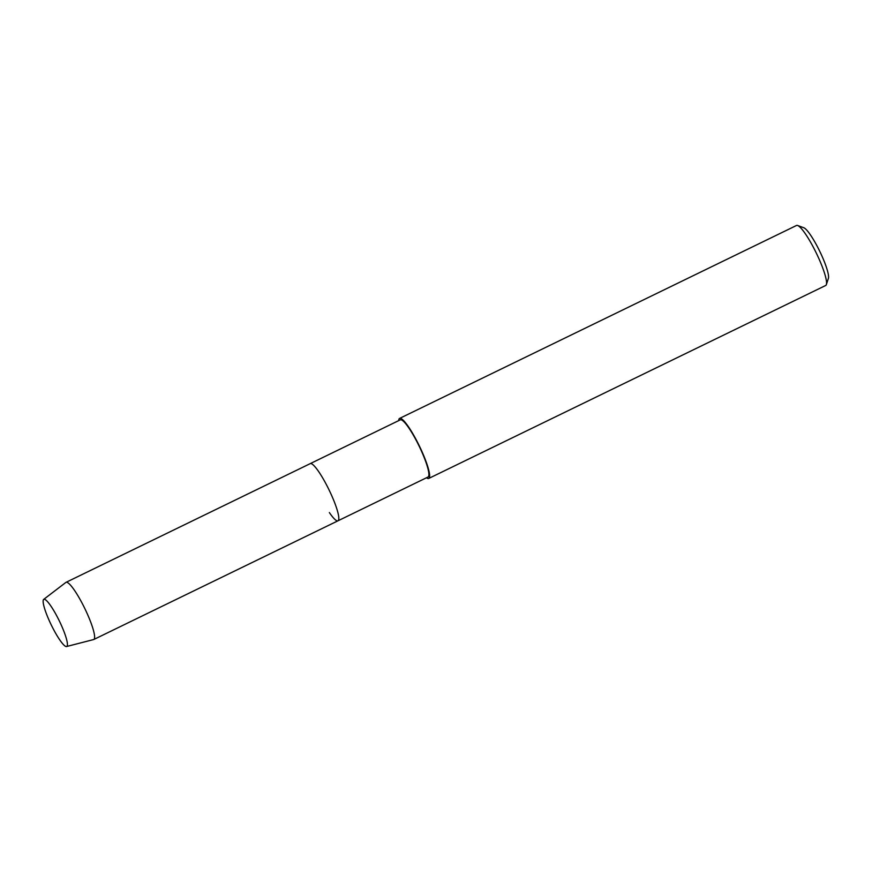 <?xml version="1.0" encoding="UTF-8"?>
<svg xmlns="http://www.w3.org/2000/svg" width="872" height="872" viewBox="0 0 872 872"><rect width="100%" height="100%" fill="white"/><g stroke="black" fill="none" stroke-linecap="round" stroke-linejoin="round"><path stroke-width="1.31" d="M58.413 619.076A26.215 4.502 -115.9 0 0 46.314 600.437A26.215 4.502 -115.9 0 0 52.135 626.706A26.215 4.502 -115.9 0 0 67.406 643.808A26.215 4.502 -115.9 0 0 58.413 619.076A26.215 4.502 -115.9 0 0 46.314 600.437A26.215 4.502 -115.9 0 0 43.676 599.402A26.215 4.502 -115.9 0 0 52.135 626.706A26.215 4.502 -115.9 0 0 66.577 646.523A26.215 4.502 -115.9 0 0 67.406 643.808A26.215 4.502 -115.9 0 0 58.413 619.076M329.365 512.562A31.774 5.461 -115.9 0 0 337.998 520.791L428.076 476.995A31.774 5.461 -115.9 0 0 417.993 443.804A31.774 5.461 -115.9 0 0 400.292 419.846L310.214 463.642A31.774 5.461 -115.9 0 1 327.916 487.59A31.774 5.461 -115.9 0 0 310.214 463.642L66.01 582.343A31.774 5.461 -115.9 0 0 65.847 582.442L43.676 599.402M426.495 477.769A33.365 5.733 -115.9 0 0 428.762 478.434A33.365 5.733 -115.9 0 0 418.178 443.576A33.365 5.733 -115.9 0 0 399.594 418.418A33.365 5.733 -115.9 0 0 398.722 420.609M428.762 478.434L825.686 285.482A33.365 5.733 -115.9 0 0 826.362 284.588A33.365 5.733 -115.9 0 0 815.091 250.624A33.365 5.733 -115.9 0 0 797.64 225.499A33.365 5.733 -115.9 0 0 796.507 225.477L399.594 418.418M826.362 284.588L828.4 278.375A28.591 4.916 -115.9 0 0 818.743 249.272A28.591 4.916 -115.9 0 0 803.777 227.734L797.64 225.499M337.998 520.791A31.774 5.461 -115.9 0 0 327.916 487.59A31.774 5.461 -115.9 0 1 337.998 520.791L93.794 639.492A31.774 5.461 -115.9 0 0 83.712 606.302A31.774 5.461 -115.9 0 0 66.01 582.343M66.577 646.523L93.609 639.558A31.774 5.461 -115.9 0 0 93.794 639.492"/></g></svg>

